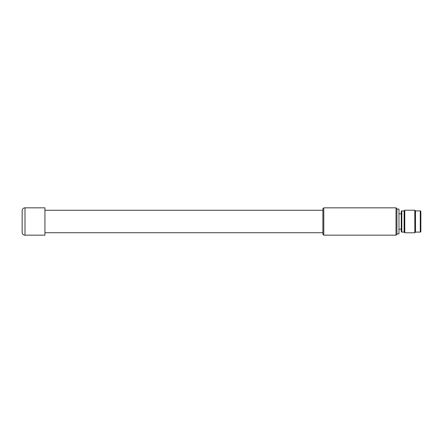 <?xml version="1.0" encoding="UTF-8"?>
<svg xmlns="http://www.w3.org/2000/svg" width="443" height="443" viewBox="0 0 443 443"><rect width="100%" height="100%" fill="white"/><g stroke="black" fill="none" stroke-linecap="round" stroke-linejoin="round"><path stroke-width="0.66" d="M24.996 207.828A2.846 2.846 0 0 0 22.15 210.68L22.15 232.32A2.846 2.846 0 0 0 24.996 235.172L44.931 235.172L44.931 207.828L24.996 207.828L24.996 235.172M44.931 232.719L322.886 232.719M44.931 210.281L322.886 210.281M323.794 207.828L322.886 208.742L322.886 234.258L323.794 235.172L396.014 235.172L396.014 207.828L323.794 207.828L323.794 235.172M396.014 207.828L396.928 208.742L396.928 234.258L396.014 235.172M396.928 233.915L398.977 233.915L398.977 209.085L396.928 209.085M398.977 229.192L401.258 229.192M398.977 213.808L401.258 213.808M404.105 232.093L404.105 210.907L401.829 210.907A0.57 0.57 0 0 0 401.258 211.477L401.258 231.523A0.57 0.57 0 0 0 401.829 232.093L404.105 232.093L404.786 232.78L414.814 232.78L414.814 210.22L404.786 210.22L404.786 232.78M404.105 210.907L404.786 210.22M414.814 210.22L415.495 210.907L415.495 232.093L414.814 232.78M415.495 232.093L420.28 232.093A0.57 0.57 0 0 0 420.85 231.523L420.85 211.477A0.57 0.57 0 0 0 420.28 210.907L420.28 232.093M415.495 210.907L420.28 210.907M401.829 210.907L401.829 232.093"/></g></svg>
